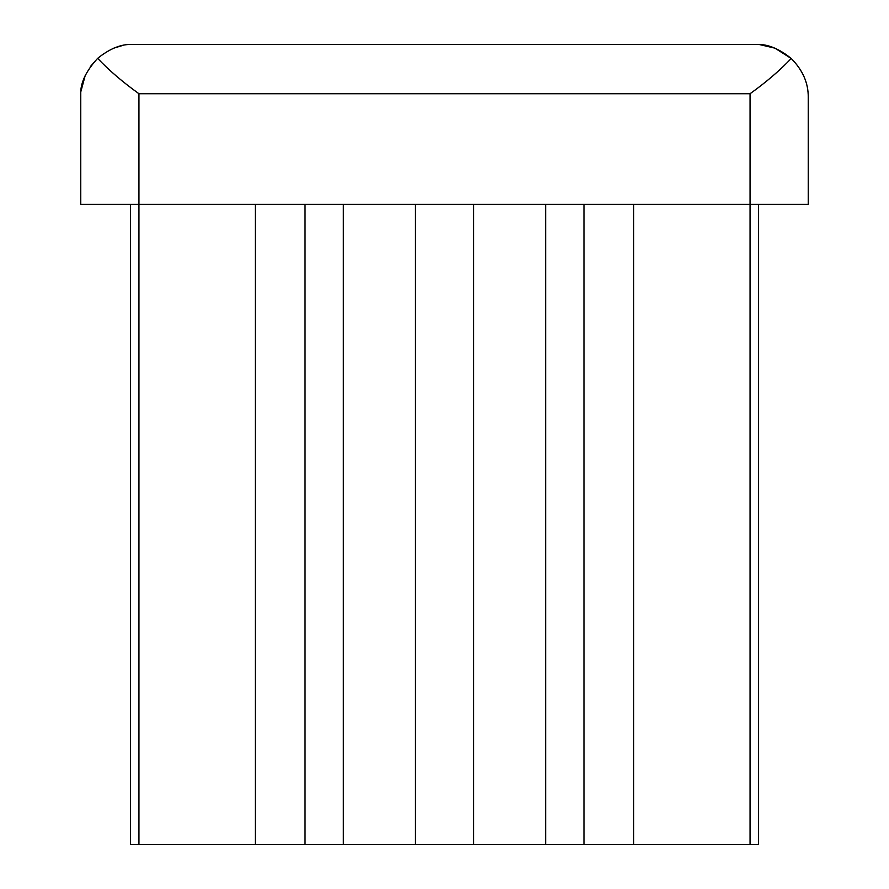 <?xml version="1.0" encoding="UTF-8"?>
<svg xmlns="http://www.w3.org/2000/svg" width="889" height="889" viewBox="0 0 889 889"><rect width="100%" height="100%" fill="white"/><g stroke="black" fill="none" stroke-linecap="round" stroke-linejoin="round"><path stroke-width="1.33" d="M774.919 48.15L791.21 58.485C779.886 49.328 769.141 44.65 758.973 44.45L774.841 48.128M758.573 844.55L758.573 204.359L758.573 844.55L750.049 844.55L750.049 93.723C766.096 82.244 779.82 70.498 791.21 58.485C802.767 70.12 808.445 83.121 808.245 97.512L808.245 204.359L80.755 204.359L80.755 91.956L85.211 75.521M113.903 48.117L122.615 45.461M750.049 93.723L138.951 93.723C122.86 82.21 109.091 70.42 97.646 58.352C86.666 70.375 81.032 81.577 80.755 91.956M758.973 44.45L129.738 44.45C119.582 44.672 108.891 49.306 97.646 58.352L90.378 66.575M750.049 844.55L130.427 844.55L130.427 204.359M343.343 844.55L343.343 204.359M415.396 844.55L415.396 204.359M473.604 844.55L473.604 204.359M545.657 844.55L545.657 204.359M138.951 844.55L138.951 93.723M255.354 844.55L255.354 204.359M633.646 844.55L633.646 204.359M305.027 204.359L305.027 844.55M583.973 204.359L583.973 844.55"/></g></svg>
